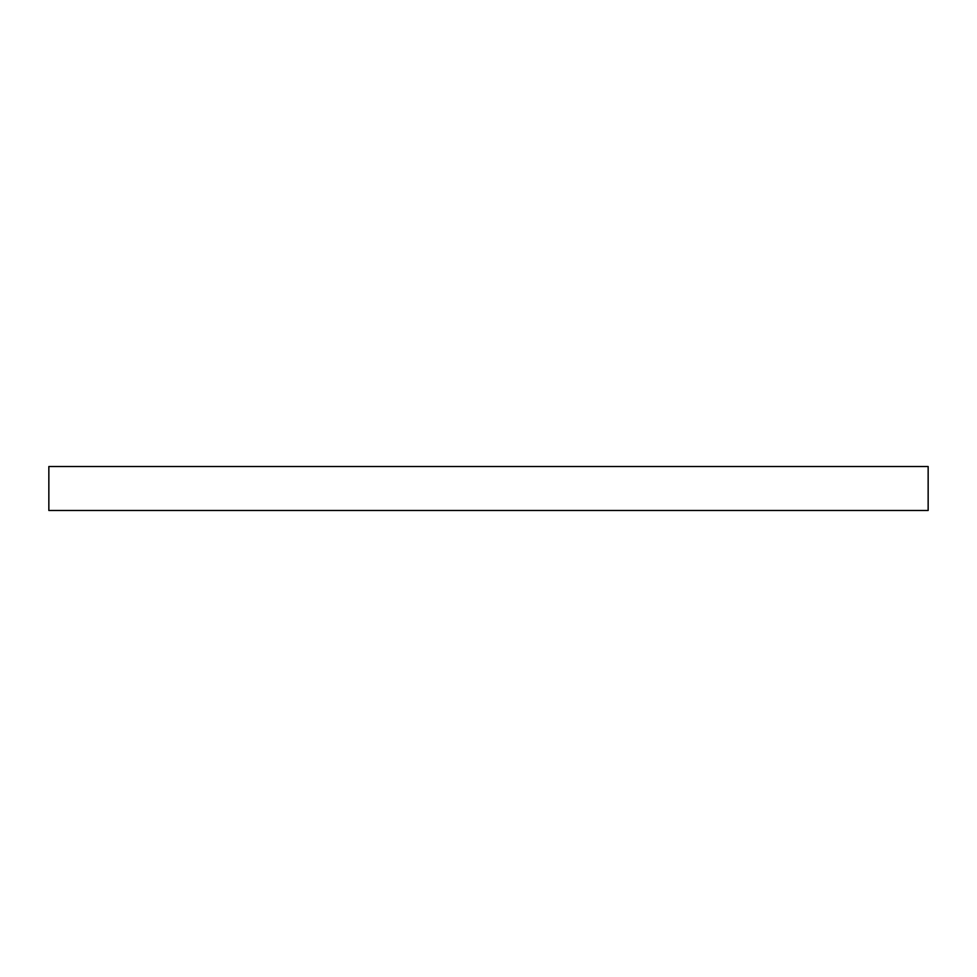 <?xml version="1.0" encoding="UTF-8"?>
<svg xmlns="http://www.w3.org/2000/svg" width="977" height="977" viewBox="0 0 977 977"><rect width="100%" height="100%" fill="white"/><g stroke="black" fill="none" stroke-linecap="round" stroke-linejoin="round"><path stroke-width="1.47" d="M928.15 510.482L48.85 510.482L48.85 466.517L928.15 466.517L928.15 510.482"/></g></svg>
